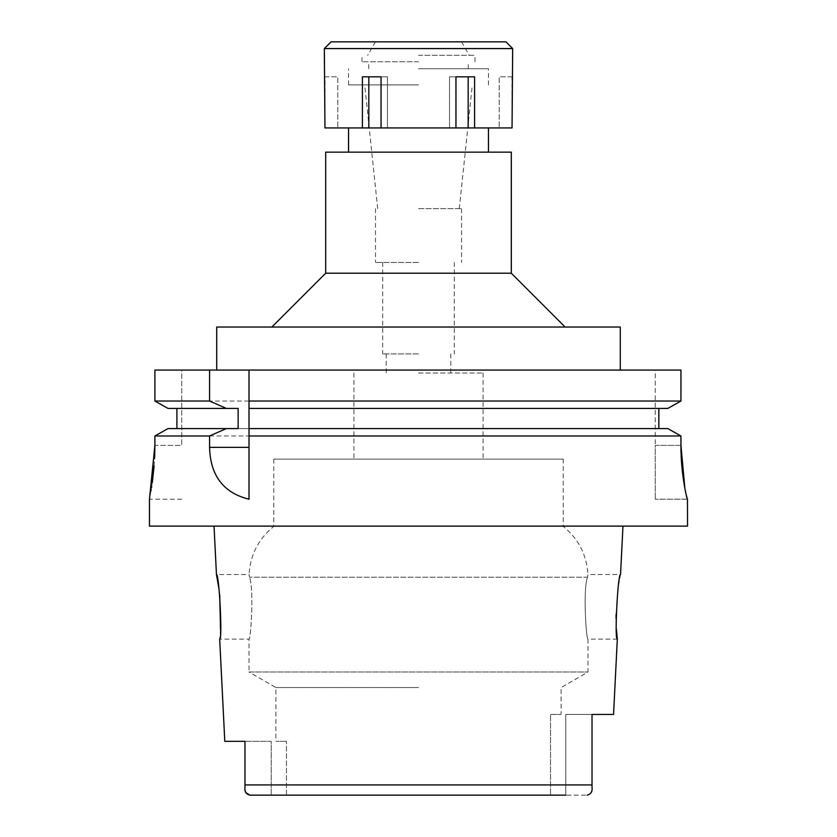 <?xml version="1.0" encoding="UTF-8"?>
<svg xmlns="http://www.w3.org/2000/svg" width="837" height="837" viewBox="0 0 837 837"><rect width="100%" height="100%" fill="white"/><g stroke="black" fill="none" stroke-linecap="round" stroke-linejoin="round"><path stroke-width="0.63" stroke-dasharray="4.18 3.14" d="M271.23 795.15L271.23 741.341L244.969 741.341L271.23 741.341L271.23 795.15L418.5 795.15L286.474 795.15L286.474 741.341L286.474 795.15L249.792 795.15L587.208 795.15L418.5 795.15L565.77 795.15L565.77 714.442L592.031 714.442L565.77 714.442L565.77 795.15M244.969 751.668L244.969 743.11M286.474 741.341L275.907 741.341L286.474 741.341M418.5 687.554L275.907 687.554L418.5 687.554M592.031 784.928L244.969 784.928L244.969 759.096M244.969 784.928L245.126 790.222M245.44 791.676L245.775 792.566M687.533 526.117L149.467 526.117M218.949 588.756L219.712 594.804M220.518 629.654L219.681 639.112L249.007 639.112C250.65 640.713 254.26 589.342 249.499 577.216C254.27 589.541 250.629 640.723 249.007 639.112L249.007 672.017L587.992 672.017L249.007 672.017L275.907 687.554L275.907 741.341M613.552 714.442L592.031 714.442M616.482 629.654L616.074 618.7M616.074 614.609L618.292 587.103L620.541 574.538L587.94 574.538L587.501 577.216L587.94 574.538C586.737 554.879 578.513 538.829 563.238 526.379L273.762 526.379L563.238 526.379L563.238 459.126L273.762 459.126L563.238 459.126M550.526 714.442L561.093 714.442L550.526 714.442L550.526 795.15L550.526 714.442M273.762 459.126L273.762 526.379C258.487 538.829 250.263 554.879 249.06 574.538L249.499 577.216L249.06 574.538L216.459 574.538M587.501 577.216C582.73 589.541 586.371 640.723 587.992 639.112C586.35 640.713 582.74 589.342 587.501 577.216L249.499 577.216L587.501 577.216M617.319 639.112L587.992 639.112L587.992 672.017L561.093 687.554L561.093 714.442M418.5 459.126L353.936 459.126L418.5 459.126M418.5 373.03L483.064 373.03L418.5 373.03M418.5 353.936L382.718 353.936L418.5 353.936M418.5 262.462L375.457 262.462L418.5 262.462M418.5 208.654L461.543 208.654L418.5 208.654M418.5 84.893L348.548 84.893L418.5 84.893M325.687 152.156L511.313 152.156M511.313 273.218L325.687 273.218M216.72 327.026L620.28 327.026M418.5 370.069L620.28 370.069L418.5 370.069M680.941 370.069L655.256 370.069L655.256 445.399L655.256 370.069L680.941 370.069L154.897 370.069L154.897 401.028L167.965 408.414L176.91 408.414L176.91 428.586L167.965 428.586L154.897 435.972L154.897 445.399L181.744 445.399L181.744 370.069L154.897 370.069L181.744 370.069L181.744 445.399L154.897 445.399M249.007 370.069L249.007 499.103M249.007 428.586L658.834 428.586L658.834 408.414L667.811 408.414L680.941 401.028L154.897 401.028M658.834 428.586L167.965 428.586L667.811 428.586L658.834 428.586L667.811 428.586L680.941 435.972L680.941 445.399L655.256 445.399L655.256 499.208L655.256 445.399L680.941 445.399M658.834 408.414L249.007 408.414M181.744 499.208L149.467 499.208L151.058 490.566M151.173 489.896L151.591 487.333M151.706 486.59L152.313 482.457M154.092 466L154.563 458.676M154.897 435.972L181.744 435.972M209.564 435.972L680.941 435.972M687.533 499.208L655.256 499.208L687.397 499.114M686.256 495.023L685.817 493.056M685.221 490.158L684.875 488.41M176.91 428.586L238.126 428.586M238.126 408.414L176.91 408.414M512.662 76.826L512.045 76.826L512.045 127.946L324.955 127.946L337.792 127.946L324.955 127.946L324.955 76.826L324.337 76.826M449.532 127.946L455.956 127.946L449.532 127.946L449.532 76.826L455.956 76.826L449.532 76.826L449.532 127.946M418.5 127.946L348.548 127.946L418.5 127.946M455.956 127.946L455.956 76.826L474.589 76.826L468.176 76.826L474.589 76.826L474.589 127.946M324.337 48.577L512.662 48.577M468.176 76.826L449.532 76.826L468.176 76.826L468.176 127.946M362.411 127.946L362.411 76.826L387.468 76.826L381.044 76.826L381.044 127.946M368.824 76.826L387.468 76.826L362.411 76.826L368.824 76.826L368.824 127.946M387.468 76.826L387.468 127.946L387.468 76.826M324.955 76.826L337.792 76.826L337.792 127.946L337.792 76.826L324.955 76.826M331.065 41.85L505.935 41.85M418.5 41.85L461.543 41.85L418.5 41.85M418.5 55.305L474.997 55.305L418.5 55.305M418.5 61.76L362.002 61.76L418.5 61.76M418.5 68.749L488.452 68.749L418.5 68.749M512.045 76.826L499.208 76.826L499.208 127.946L499.208 76.826L512.045 76.826M483.064 373.03L483.064 459.126M353.936 373.03L353.936 459.126M450.787 353.936L450.787 373.03M386.213 353.936L386.213 373.03M454.282 262.462L454.282 353.936M382.718 262.462L382.718 353.936M461.543 208.654L461.543 262.462M375.457 208.654L375.457 262.462M459.304 208.654L472.309 84.893M377.696 208.654L364.691 84.893M488.452 84.893L488.452 68.749M348.548 84.893L348.548 68.749M375.457 41.85L367.684 55.305M461.543 41.85L469.316 55.305M362.002 61.76L362.002 55.305M474.997 61.76L474.997 55.305M368.73 68.749L368.73 61.76M468.27 68.749L468.27 61.76"/><path stroke-width="1.26" d="M244.969 786.885L244.969 787.324C244.435 791.499 246.036 794.104 249.792 795.15L565.77 795.15M244.969 743.11L244.969 751.668M244.969 787.324L244.969 741.341L224.797 741.341L244.969 741.341L244.969 759.096M245.775 792.566L249.792 795.15L271.23 795.15M245.126 790.222L245.44 791.676M592.031 714.442L592.031 787.324C592.565 791.499 590.964 794.104 587.208 795.15C590.964 794.146 592.565 791.53 592.031 787.324L592.031 714.442L613.552 714.442L617.319 639.112L616.482 629.654M224.797 741.341L219.681 639.112C222.652 640.996 219.189 572.885 216.459 574.538L218.949 588.756M219.712 594.804L220.518 629.654M622.969 526.117L620.541 574.538C617.915 572.309 614.285 640.828 617.319 639.112M616.074 618.7L616.074 614.609M511.313 273.218L511.313 152.156L325.687 152.156L325.687 273.218L511.313 273.218L565.121 327.026M620.28 370.069L620.28 327.026L216.72 327.026L216.72 370.069M680.941 435.972L667.811 428.586L249.007 428.586L249.007 401.028L680.941 401.028L680.941 370.069L154.897 370.069L154.897 401.028L209.564 401.028L226.325 408.414L238.126 408.414L238.126 428.586L167.965 428.586L154.897 435.972L154.897 445.399L149.467 499.208L149.467 526.117L687.533 526.117L687.48 499.208C687.177 500.672 680.68 473.135 680.941 445.399L680.941 435.972L249.007 435.972L249.007 499.103M249.007 428.586L249.007 435.972M249.007 401.028L249.007 370.069M680.941 370.069L680.941 401.028L667.811 408.414L249.007 408.414M658.834 408.414L658.834 428.586M176.91 428.586L176.91 408.414M226.325 408.414L167.965 408.414L154.897 401.028M209.564 370.069L209.564 401.028M181.744 435.972L209.564 435.972L209.564 447.356C210.139 468.354 217.725 491.518 249.007 499.208M154.897 435.972L209.564 435.972L226.325 428.586M151.058 490.566L151.173 489.896M151.591 487.333L151.706 486.59M152.313 482.457L154.092 466M154.563 458.676L154.688 455.903M154.709 455.443L154.897 445.399M687.397 499.114L686.256 495.023M685.817 493.056L685.221 490.158M684.875 488.41L680.941 445.399M418.5 127.946L512.045 127.946L512.662 48.577L324.337 48.577L324.955 127.946L418.5 127.946M474.589 127.946L474.589 76.826L455.956 76.826L455.956 127.946M468.176 76.826L468.176 127.946M381.044 127.946L381.044 76.826L362.411 76.826L362.411 127.946M368.824 76.826L368.824 127.946M512.662 48.577L505.935 41.85L331.065 41.85L324.337 48.577M244.969 784.928L592.031 784.928M209.564 447.356L248.997 447.366M216.459 574.538L214.031 526.117M488.452 127.946L488.452 152.156M348.548 127.946L348.548 152.156M325.687 273.218L271.879 327.026"/></g></svg>
